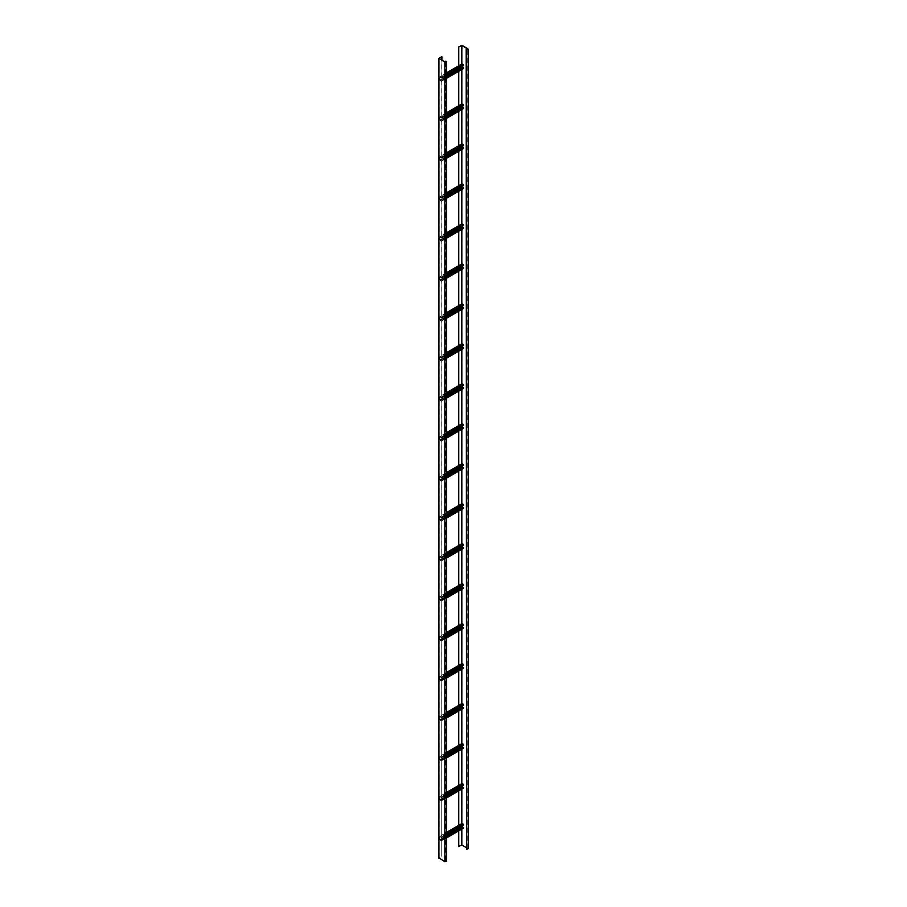 <?xml version="1.0" encoding="UTF-8"?>
<svg xmlns="http://www.w3.org/2000/svg" width="907" height="907" viewBox="0 0 907 907"><rect width="100%" height="100%" fill="white"/><g stroke="black" fill="none" stroke-linecap="round" stroke-linejoin="round"><path stroke-width="0.68" stroke-dasharray="4.54 3.4" d="M463.375 67.798L462.797 68.138M441.38 81.165L439.657 80.167L439.759 76.744L441.38 77.968L439.827 77.061L439.827 80.258L441.04 81.165L446.516 78.195M441.04 81.358L463.194 68.569L461.81 67.367L461.81 64.17L439.657 76.97M461.98 66.54L462.037 64.159L463.375 65.542L441.21 78.331M446.516 77.537L441.21 80.598M446.516 77.73L441.38 80.7M446.516 75.462L441.38 78.433M463.375 107.786L462.797 108.114M441.38 121.141L439.657 120.143L439.759 116.72L441.38 117.944L439.827 117.037L439.827 120.246L441.04 121.141L446.516 118.171M441.04 121.345L463.194 108.545L461.81 107.343L461.81 104.146L439.657 116.946M461.98 106.516L462.037 104.135L463.375 105.518L441.21 118.307M446.516 117.513L441.21 120.574M446.516 117.706L441.38 120.676M446.516 115.45L441.38 118.409M463.375 147.762L462.797 148.09M441.38 161.117L439.657 160.12L439.759 156.696L441.38 157.92L439.827 157.024L439.827 160.222L441.04 161.117L446.516 158.158M441.04 161.321L463.194 148.521L461.81 147.319L461.81 144.122L439.657 156.922M461.98 146.492L462.037 144.111L463.375 145.494L441.21 158.283M446.516 157.489L441.21 160.55M446.516 157.682L441.38 160.652M446.516 155.426L441.38 158.385M463.375 187.738L462.797 188.066M441.38 201.093L439.657 200.096L439.759 196.672L441.38 197.896L439.827 197L439.827 200.198L441.04 201.093L446.516 198.134M441.04 201.297L463.194 188.497L461.81 187.307L461.81 184.11L439.657 196.898M461.98 186.468L462.037 184.087L463.375 185.47L441.21 198.259M446.516 197.465L441.21 200.526M446.516 197.669L441.38 200.628M446.516 195.402L441.38 198.361M463.375 227.714L462.797 228.042M441.38 241.069L439.657 240.072L439.759 236.648L441.38 237.872L439.827 236.976L439.827 240.174L441.04 241.069L446.516 238.11M441.04 241.273L463.194 228.473L461.81 227.283L461.81 224.086L439.657 236.874M461.98 226.444L462.037 224.074L463.375 225.446L441.21 238.235M446.516 237.441L441.21 240.502M446.516 237.645L441.38 240.604M446.516 235.378L441.38 238.337M463.375 267.69L462.797 268.019M441.38 281.045L439.657 280.048L439.759 276.624L441.38 277.848L439.827 276.952L439.827 280.15L441.04 281.045L446.516 278.086M441.04 281.249L463.194 268.461L461.81 267.259L461.81 264.062L439.657 276.85M461.98 266.42L462.037 264.05L463.375 265.422L441.21 278.222M446.516 277.417L441.21 280.478M446.516 277.621L441.38 280.58M446.516 275.354L441.38 278.313M463.375 307.666L462.797 307.995M441.38 321.021L439.657 320.024L439.759 316.6L441.38 317.824L439.827 316.928L439.827 320.126L441.04 321.021L446.516 318.062M441.04 321.225L463.194 308.437L461.81 307.235L461.81 304.038L439.657 316.826M461.98 306.396L462.037 304.026L463.375 305.398L441.21 318.198M446.516 317.393L441.21 320.454M446.516 317.597L441.38 320.556M446.516 315.33L441.38 318.289M463.375 347.642L462.797 347.982M441.38 360.997L439.657 360L439.759 356.576L441.38 357.8L439.827 356.905L439.827 360.102L441.04 360.997L446.516 358.038M441.04 361.201L463.194 348.413L461.81 347.211L461.81 344.014L439.657 356.802M461.98 346.383L462.037 344.002L463.375 345.374L441.21 358.174M446.516 357.369L441.21 360.442M446.516 357.573L441.38 360.533M446.516 355.306L441.38 358.276M463.375 387.618L462.797 387.958M441.38 400.985L439.657 399.976L439.759 396.563L441.38 397.776L439.827 396.881L439.827 400.078L441.04 400.985L446.516 398.014M441.04 401.177L463.194 388.389L461.81 387.187L461.81 383.99L439.657 396.778M461.98 386.359L462.037 383.978L463.375 385.35L441.21 398.15M446.516 397.345L441.21 400.418M446.516 397.549L441.38 400.509M446.516 395.282L441.38 398.252M463.375 427.594L462.797 427.934M441.38 440.961L439.657 439.963L439.759 436.539L441.38 437.764L439.827 436.857L439.827 440.054L441.04 440.961L446.516 437.99M441.04 441.153L463.194 428.365L461.81 427.163L461.81 423.966L439.657 436.755M461.98 426.335L462.037 423.954L463.375 425.338L441.21 438.126M446.516 437.321L441.21 440.394M446.516 437.525L441.38 440.496M446.516 435.258L441.38 438.228M463.375 467.57L462.797 467.91M441.38 480.937L439.657 479.939L439.759 476.515L441.38 477.74L439.827 476.833L439.827 480.03L441.04 480.937L446.516 477.966M441.04 481.129L463.194 468.341L461.81 467.139L461.81 463.942L439.657 476.742M461.98 466.311L462.037 463.93L463.375 465.314L441.21 478.102M446.516 477.309L441.21 480.37M446.516 477.501L441.38 480.472M446.516 475.234L441.38 478.204M463.375 507.557L462.797 507.886M441.38 520.913L439.657 519.915L439.759 516.491L441.38 517.716L439.827 516.809L439.827 520.017L441.04 520.913L446.516 517.942M441.04 521.117L463.194 508.317L461.81 507.115L461.81 503.918L439.657 516.718M461.98 506.287L462.037 503.907L463.375 505.29L441.21 518.078M446.516 517.285L441.21 520.346M446.516 517.478L441.38 520.448M446.516 515.21L441.38 518.18M463.375 547.533L462.797 547.862M441.38 560.889L439.657 559.891L439.759 556.467L441.38 557.692L439.827 556.796L439.827 559.993L441.04 560.889L446.516 557.93M441.04 561.093L463.194 548.293L461.81 547.091L461.81 543.894L439.657 556.694M461.98 546.263L462.037 543.883L463.375 545.266L441.21 558.054M446.516 557.261L441.21 560.322M446.516 557.454L441.38 560.424M446.516 555.197L441.38 558.156M463.375 587.509L462.797 587.838M441.38 600.865L439.657 599.867L439.759 596.443L441.38 597.668L439.827 596.772L439.827 599.969L441.04 600.865L446.516 597.906M441.04 601.069L463.194 588.269L461.81 587.078L461.81 583.881L439.657 596.67M461.98 586.239L462.037 583.859L463.375 585.242L441.21 598.03M446.516 597.237L441.21 600.298M446.516 597.441L441.38 600.4M446.516 595.173L441.38 598.132M463.375 627.485L462.797 627.814M441.38 640.841L439.657 639.843L439.759 636.419L441.38 637.644L439.827 636.748L439.827 639.945L441.04 640.841L446.516 637.882M441.04 641.045L463.194 628.245L461.81 627.054L461.81 623.857L439.657 636.646M461.98 626.215L462.037 623.846L463.375 625.218L441.21 638.006M446.516 637.213L441.21 640.274M446.516 637.417L441.38 640.376M446.516 635.149L441.38 638.109M463.375 667.461L462.797 667.79M441.38 680.817L439.657 679.819L439.759 676.395L441.38 677.62L439.827 676.724L439.827 679.921L441.04 680.817L446.516 677.858M441.04 681.021L463.194 668.232L461.81 667.03L461.81 663.833L439.657 676.622M461.98 666.192L462.037 663.822L463.375 665.194L441.21 677.994M446.516 677.189L441.21 680.25M446.516 677.393L441.38 680.352M446.516 675.125L441.38 678.085M463.375 707.437L462.797 707.766M441.38 720.793L439.657 719.795L439.759 716.371L441.38 717.596L439.827 716.7L439.827 719.897L441.04 720.793L446.516 717.834M441.04 720.997L463.194 708.208L461.81 707.007L461.81 703.809L439.657 716.598M461.98 706.168L462.037 703.798L463.375 705.17L441.21 717.97M446.516 717.165L441.21 720.226M446.516 717.369L441.38 720.328M446.516 715.101L441.38 718.061M463.375 747.413L462.797 747.753M441.38 760.769L439.657 759.771L439.759 756.347L441.38 757.572L439.827 756.676L439.827 759.873L441.04 760.769L446.516 757.81M441.04 760.973L463.194 748.184L461.81 746.983L461.81 743.785L439.657 756.574M461.98 746.155L462.037 743.774L463.375 745.146L441.21 757.946M446.516 757.141L441.21 760.213M446.516 757.345L441.38 760.304M446.516 755.077L441.38 758.048M463.375 787.389L462.797 787.729M441.38 800.756L439.657 799.747L439.759 796.335L441.38 797.548L439.827 796.652L439.827 799.849L441.04 800.756L446.516 797.786M441.04 800.949L463.194 788.16L461.81 786.959L461.81 783.761L439.657 796.55M461.98 786.131L462.037 783.75L463.375 785.122L441.21 797.922M446.516 797.117L441.21 800.189M446.516 797.321L441.38 800.28M446.516 795.054L441.38 798.024M463.375 827.365L462.797 827.706M441.38 840.732L439.657 839.735L439.759 836.311L441.38 837.535L439.827 836.628L439.827 839.825L441.04 840.732L446.516 837.762M441.04 840.925L463.194 828.136L461.81 826.935L461.81 823.737L439.657 836.526M461.98 826.107L462.037 823.726L463.375 825.109L441.21 837.898M446.516 837.093L441.21 840.165M446.516 837.297L441.38 840.267M446.516 835.03L441.38 838M466.368 49.284L466.198 848.929M466.368 848.827L467.967 848.725L466.198 847.523M458.579 830.971L458.579 825.438M458.579 790.995L458.579 785.462M458.579 751.007L458.579 745.486M458.579 711.031L458.579 705.51M458.579 671.055L458.579 665.534M458.579 631.079L458.579 625.558M458.579 591.103L458.579 585.571M458.579 551.127L458.579 545.595M458.579 511.151L458.579 505.618M458.579 471.175L458.579 465.642M458.579 431.199L458.579 425.666M458.579 391.223L458.579 385.69M458.579 351.236L458.579 345.714M458.579 311.26L458.579 305.738M458.579 271.284L458.579 265.762M458.579 231.308L458.579 225.786M458.579 191.332L458.579 185.799M458.579 151.356L458.579 145.823M458.579 111.38L458.579 105.847M458.579 71.404L458.579 65.871M458.749 830.869L458.749 825.336M458.749 790.893L458.749 785.36M458.749 750.917L458.749 745.384M458.749 710.941L458.749 705.408M458.749 670.953L458.749 665.432M458.749 630.977L458.749 625.456M458.749 591.001L458.749 585.48M458.749 551.025L458.749 545.504M458.749 511.049L458.749 505.516M458.749 471.073L458.749 465.54M458.749 431.097L458.749 425.564M458.749 391.121L458.749 385.588M458.749 351.145L458.749 345.612M458.749 311.169L458.749 305.636M458.749 271.182L458.749 265.66M458.749 231.206L458.749 225.684M458.749 191.23L458.749 185.708M458.749 151.254L458.749 145.732M458.749 111.278L458.749 105.745M458.749 71.302L458.749 65.769M458.579 846.526L461.414 844.893L461.414 45.35M461.414 844.893L467.933 848.328L467.933 48.785M445.881 61.109L446.278 861.253L445.02 861.548L439.033 858.056L439.033 58.513M445.711 62.118L445.711 860.754M446.516 861.253L445.881 860.652M441.732 56.71L441.732 856.253L438.909 857.886L438.909 58.343M441.902 60.213L441.732 856.253M439.079 858.124L439.079 58.581L439.079 857.988L441.902 856.355M463.375 65.077L441.21 77.866M463.194 64.771L441.04 77.56M462.162 64.17L439.997 76.97M461.98 64.272L439.827 77.061M446.516 76.403L439.827 80.258M446.516 76.8L439.997 80.564M463.194 68.365L441.04 81.165M463.375 68.274L441.21 81.063M462.162 67.968L439.997 80.768M461.81 67.367L439.657 80.167M446.516 73.002L439.997 76.766M446.516 74.204L441.04 77.367M446.516 74.998L441.38 77.968M463.375 105.053L441.21 117.842M463.194 104.747L441.04 117.547M462.162 104.146L439.997 116.946M461.98 104.248L439.827 117.037M446.516 116.379L439.827 120.246M446.516 116.776L439.997 120.54M463.194 108.352L441.04 121.141M463.375 108.25L441.21 121.039M462.162 107.944L439.997 120.744M461.81 107.343L439.657 120.143M446.516 112.978L439.997 116.742M446.516 114.18L441.04 117.343M446.516 114.974L441.38 117.944M463.375 145.029L441.21 157.818M463.194 144.723L441.04 157.523M462.162 144.122L439.997 156.922M461.98 144.224L439.827 157.024M446.516 156.355L439.827 160.222M446.516 156.752L439.997 160.516M463.194 148.329L441.04 161.117M463.375 148.226L441.21 161.015M462.162 147.92L439.997 160.72M461.81 147.319L439.657 160.12M446.516 152.954L439.997 156.718M446.516 154.156L441.04 157.319M446.516 154.95L441.38 157.92M463.375 185.005L441.21 197.794M463.194 184.699L441.04 197.499M462.162 184.11L439.997 196.898M461.98 184.2L439.827 197M446.516 196.331L439.827 200.198M446.516 196.728L439.997 200.492M463.194 188.305L441.04 201.093M463.375 188.203L441.21 200.991M462.162 187.896L439.997 200.696M461.81 187.307L439.657 200.096M446.516 192.93L439.997 196.694M446.516 194.132L441.04 197.295M446.516 194.937L441.38 197.896M463.375 224.981L441.21 237.77M463.194 224.675L441.04 237.475M462.162 224.086L439.997 236.874M461.98 224.176L439.827 236.976M446.516 236.308L439.827 240.174M446.516 236.704L439.997 240.468M463.194 228.281L441.04 241.069M463.375 228.179L441.21 240.967M462.162 227.884L439.997 240.672M461.81 227.283L439.657 240.072M446.516 232.906L439.997 236.67M446.516 234.108L441.04 237.271M446.516 234.913L441.38 237.872M463.375 264.957L441.21 277.746M463.194 264.663L441.04 277.451M462.162 264.062L439.997 276.85M461.98 264.164L439.827 276.952M446.516 276.284L439.827 280.15M446.516 276.68L439.997 280.444M463.194 268.257L441.04 281.045M463.375 268.155L441.21 280.943M462.162 267.86L439.997 280.648M461.81 267.259L439.657 280.048M446.516 272.882L439.997 276.646M446.516 274.084L441.04 277.247M446.516 274.889L441.38 277.848M463.375 304.933L441.21 317.722M463.194 304.639L441.04 317.427M462.162 304.038L439.997 316.826M461.98 304.14L439.827 316.928M446.516 316.26L439.827 320.126M446.516 316.668L439.997 320.42M463.194 308.233L441.04 321.021M463.375 308.131L441.21 320.931M462.162 307.836L439.997 320.625M461.81 307.235L439.657 320.024M446.516 312.87L439.997 316.634M446.516 314.06L441.04 317.223M446.516 314.865L441.38 317.824M463.375 344.909L441.21 357.709M463.194 344.615L441.04 357.403M462.162 344.014L439.997 356.802M461.98 344.116L439.827 356.905M446.516 356.236L439.827 360.102M446.516 356.644L439.997 360.408M463.194 348.209L441.04 360.997M463.375 348.107L441.21 360.907M462.162 347.812L439.997 360.601M461.81 347.211L439.657 360M446.516 352.846L439.997 356.61M446.516 354.036L441.04 357.199M446.516 354.841L441.38 357.8M463.375 384.885L441.21 397.685M463.194 384.591L441.04 397.379M462.162 383.99L439.997 396.778M461.98 384.092L439.827 396.881M446.516 396.212L439.827 400.078M446.516 396.62L439.997 400.384M463.194 388.185L441.04 400.985M463.375 388.083L441.21 400.883M462.162 387.788L439.997 400.577M461.81 387.187L439.657 399.976M446.516 392.822L439.997 396.586M446.516 394.023L441.04 397.187M446.516 394.817L441.38 397.776M463.375 424.861L441.21 437.662M463.194 424.567L441.04 437.355M462.162 423.966L439.997 436.755M461.98 424.068L439.827 436.857M446.516 436.199L439.827 440.054M446.516 436.596L439.997 440.36M463.194 428.161L441.04 440.961M463.375 428.07L441.21 440.859M462.162 427.764L439.997 440.553M461.81 427.163L439.657 439.963M446.516 432.798L439.997 436.562M446.516 434L441.04 437.163M446.516 434.793L441.38 437.764M463.375 464.849L441.21 477.638M463.194 464.543L441.04 477.331M462.162 463.942L439.997 476.742M461.98 464.044L439.827 476.833M446.516 476.175L439.827 480.03M446.516 476.572L439.997 480.336M463.194 468.137L441.04 480.937M463.375 468.046L441.21 480.835M462.162 467.74L439.997 480.54M461.81 467.139L439.657 479.939M446.516 472.774L439.997 476.538M446.516 473.976L441.04 477.139M446.516 474.769L441.38 477.74M463.375 504.825L441.21 517.614M463.194 504.519L441.04 517.319M462.162 503.918L439.997 516.718M461.98 504.02L439.827 516.809M446.516 516.151L439.827 520.017M446.516 516.548L439.997 520.312M463.194 508.124L441.04 520.913M463.375 508.022L441.21 520.811M462.162 507.716L439.997 520.516M461.81 507.115L439.657 519.915M446.516 512.75L439.997 516.514M446.516 513.952L441.04 517.115M446.516 514.745L441.38 517.716M463.375 544.801L441.21 557.59M463.194 544.495L441.04 557.295M462.162 543.894L439.997 556.694M461.98 543.996L439.827 556.796M446.516 556.127L439.827 559.993M446.516 556.524L439.997 560.288M463.194 548.1L441.04 560.889M463.375 547.998L441.21 560.787M462.162 547.692L439.997 560.492M461.81 547.091L439.657 559.891M446.516 552.726L439.997 556.49M446.516 553.928L441.04 557.091M446.516 554.721L441.38 557.692M463.375 584.777L441.21 597.566M463.194 584.471L441.04 597.271M462.162 583.881L439.997 596.67M461.98 583.972L439.827 596.772M446.516 596.103L439.827 599.969M446.516 596.5L439.997 600.264M463.194 588.076L441.04 600.865M463.375 587.974L441.21 600.763M462.162 587.668L439.997 600.468M461.81 587.078L439.657 599.867M446.516 592.702L439.997 596.466M446.516 593.904L441.04 597.067M446.516 594.709L441.38 597.668M463.375 624.753L441.21 637.542M463.194 624.447L441.04 637.247M462.162 623.857L439.997 636.646M461.98 623.948L439.827 636.748M446.516 636.079L439.827 639.945M446.516 636.476L439.997 640.24M463.194 628.052L441.04 640.841M463.375 627.95L441.21 640.739M462.162 627.655L439.997 640.444M461.81 627.054L439.657 639.843M446.516 632.678L439.997 636.442M446.516 633.88L441.04 637.043M446.516 634.685L441.38 637.644M463.375 664.729L441.21 677.518M463.194 664.434L441.04 677.223M462.162 663.833L439.997 676.622M461.98 663.935L439.827 676.724M446.516 676.055L439.827 679.921M446.516 676.452L439.997 680.216M463.194 668.028L441.04 680.817M463.375 667.926L441.21 680.715M462.162 667.631L439.997 680.42M461.81 667.03L439.657 679.819M446.516 672.654L439.997 676.418M446.516 673.856L441.04 677.019M446.516 674.661L441.38 677.62M463.375 704.705L441.21 717.494M463.194 704.41L441.04 717.199M462.162 703.809L439.997 716.598M461.98 703.911L439.827 716.7M446.516 716.031L439.827 719.897M446.516 716.439L439.997 720.192M463.194 708.004L441.04 720.793M463.375 707.902L441.21 720.702M462.162 707.607L439.997 720.396M461.81 707.007L439.657 719.795M446.516 712.641L439.997 716.405M446.516 713.832L441.04 716.995M446.516 714.637L441.38 717.596M463.375 744.681L441.21 757.481M463.194 744.386L441.04 757.175M462.162 743.785L439.997 756.574M461.98 743.887L439.827 756.676M446.516 756.007L439.827 759.873M446.516 756.415L439.997 760.179M463.194 747.98L441.04 760.769M463.375 747.878L441.21 760.678M462.162 747.583L439.997 760.372M461.81 746.983L439.657 759.771M446.516 752.617L439.997 756.381M446.516 753.808L441.04 756.971M446.516 754.613L441.38 757.572M463.375 784.657L441.21 797.457M463.194 784.362L441.04 797.151M462.162 783.761L439.997 796.55M461.98 783.863L439.827 796.652M446.516 795.983L439.827 799.849M446.516 796.391L439.997 800.155M463.194 787.956L441.04 800.756M463.375 787.854L441.21 800.654M462.162 787.559L439.997 800.348M461.81 786.959L439.657 799.747M446.516 792.593L439.997 796.357M446.516 793.795L441.04 796.958M446.516 794.589L441.38 797.548M463.375 824.633L441.21 837.433M463.194 824.338L441.04 837.127M462.162 823.737L439.997 836.526M461.98 823.839L439.827 836.628M446.516 835.971L439.827 839.825M446.516 836.367L439.997 840.131M463.194 827.932L441.04 840.732M463.375 827.842L441.21 840.63M462.162 827.535L439.997 840.324M461.81 826.935L439.657 839.735M446.516 832.569L439.997 836.333M446.516 833.771L441.04 836.934M446.516 834.565L441.38 837.535M466.72 849.02L466.72 49.477M461.584 829.236L461.584 823.703M461.584 789.26L461.584 783.727M461.584 749.284L461.584 743.751M461.584 709.308L461.584 703.775M461.584 669.321L461.584 663.799M461.584 629.345L461.584 623.823M461.584 589.369L461.584 583.847M461.584 549.393L461.584 543.871M461.584 509.417L461.584 503.884M461.584 469.441L461.584 463.908M461.584 429.465L461.584 423.932M461.584 389.488L461.584 383.956M461.584 349.512L461.584 343.98M461.584 309.536L461.584 304.004M461.584 269.549L461.584 264.028M461.584 229.573L461.584 224.052M461.584 189.597L461.584 184.076M461.584 149.621L461.584 144.1M461.584 109.645L461.584 104.112M461.584 69.669L461.584 64.136M461.98 844.893L461.98 45.35M461.81 829.1L461.81 823.567M461.81 789.124L461.81 783.591M461.81 749.148L461.81 743.615M461.81 709.172L461.81 703.639M461.81 669.196L461.81 663.663M461.81 629.22L461.81 623.687M461.81 589.233L461.81 583.711M461.81 549.257L461.81 543.735M461.81 509.281L461.81 503.759M461.81 469.304L461.81 463.783M461.81 429.328L461.81 423.796M461.81 389.352L461.81 383.82M461.81 349.376L461.81 343.844M461.81 309.4L461.81 303.868M461.81 269.424L461.81 263.892M461.81 229.448L461.81 224.086M461.81 189.472L461.81 184.11M461.81 149.485L461.81 143.964M461.81 109.509L461.81 103.988M461.81 69.533L461.81 64.012M467.751 848.419L467.751 49.477M446.233 61.302L446.233 860.845M446.063 62.005L446.063 860.947M445.02 62.005L445.02 861.548M462.037 64.159L439.884 76.948M463.318 68.388L441.165 81.176M446.516 78.365L441.29 81.392M446.516 72.832L439.759 76.744M462.037 104.135L439.884 116.935M463.318 108.364L441.165 121.153M446.516 118.341L441.29 121.368M446.516 112.808L439.759 116.72M462.037 144.111L439.884 156.911M463.318 148.34L441.165 161.129M446.516 158.317L441.29 161.344M446.516 152.795L439.759 156.696M462.037 184.087L439.884 196.887M463.318 188.316L441.165 201.105M446.516 198.293L441.29 201.32M446.516 192.772L439.759 196.672M462.037 224.074L439.884 236.863M463.318 228.292L441.165 241.081M446.516 238.269L441.29 241.296M446.516 232.748L439.759 236.648M462.037 264.05L439.884 276.839M463.318 268.268L441.165 281.057M446.516 278.245L441.29 281.272M446.516 272.724L439.759 276.624M462.037 304.026L439.884 316.815M463.318 308.244L441.165 321.033M446.516 318.232L441.29 321.248M446.516 312.7L439.759 316.6M462.037 344.002L439.884 356.791M463.318 348.22L441.165 361.02M446.516 358.208L441.29 361.224M446.516 352.676L439.759 356.576M462.037 383.978L439.884 396.767M463.318 388.196L441.165 400.996M446.516 398.184L441.29 401.2M446.516 392.652L439.759 396.563M462.037 423.954L439.884 436.743M463.318 428.172L441.165 440.972M446.516 438.16L441.29 441.176M446.516 432.628L439.759 436.539M462.037 463.93L439.884 476.719M463.318 468.159L441.165 480.948M446.516 478.136L441.29 481.163M446.516 472.604L439.759 476.515M462.037 503.907L439.884 516.707M463.318 508.135L441.165 520.924M446.516 518.112L441.29 521.14M446.516 512.58L439.759 516.491M462.037 543.883L439.884 556.683M463.318 548.111L441.165 560.9M446.516 558.088L441.29 561.116M446.516 552.567L439.759 556.467M462.037 583.859L439.884 596.659M463.318 588.087L441.165 600.876M446.516 598.064L441.29 601.092M446.516 592.543L439.759 596.443M462.037 623.846L439.884 636.635M463.318 628.063L441.165 640.852M446.516 638.04L441.29 641.068M446.516 632.519L439.759 636.419M462.037 663.822L439.884 676.611M463.318 668.04L441.165 680.828M446.516 678.017L441.29 681.044M446.516 672.495L439.759 676.395M462.037 703.798L439.884 716.587M463.318 708.016L441.165 720.804M446.516 718.004L441.29 721.02M446.516 712.471L439.759 716.371M462.037 743.774L439.884 756.563M463.318 747.992L441.165 760.792M446.516 757.98L441.29 760.996M446.516 752.447L439.759 756.347M462.037 783.75L439.884 796.539M463.318 787.968L441.165 800.768M446.516 797.956L441.29 800.972M446.516 792.423L439.759 796.335M462.037 823.726L439.884 836.515M463.318 827.944L441.165 840.744M446.516 837.932L441.29 840.948M446.516 832.399L439.759 836.311M467.967 848.725L467.967 49.182M446.278 61.71L446.278 861.253"/><path stroke-width="1.36" d="M446.516 77.537L463.375 67.798L463.194 68.569M462.797 68.138L461.98 66.54M461.81 64.17L463.194 64.567L463.545 65.633L446.516 75.462M463.545 67.9L446.516 77.73M446.516 117.513L463.375 107.786L463.194 108.545M462.797 108.114L461.98 106.516M461.81 104.146L463.194 104.554L463.545 105.62L446.516 115.45M463.545 107.876L446.516 117.706M446.516 157.489L463.375 147.762L463.194 148.521M462.797 148.09L461.98 146.492M461.81 144.122L463.194 144.53L463.545 145.596L446.516 155.426M463.545 147.864L446.516 157.682M446.516 197.465L463.375 187.738L463.194 188.497M462.797 188.066L461.98 186.468M461.81 149.485L461.81 184.11L463.194 184.506L463.545 185.572L446.516 195.402M463.545 187.84L446.516 197.669M446.516 237.441L463.375 227.714L463.194 228.473M462.797 228.042L461.98 226.444M461.81 189.472L461.81 224.086L463.194 224.483L463.545 225.548L446.516 235.378M463.545 227.816L446.516 237.645M446.516 277.417L463.375 267.69L463.194 268.461M462.797 268.019L461.98 266.42M461.81 264.062L463.194 264.459L463.545 265.524L446.516 275.354M463.545 267.792L446.516 277.621M446.516 317.393L463.375 307.666L463.194 308.437M462.797 307.995L461.98 306.396M461.81 304.038L463.194 304.435L463.545 305.5L446.516 315.33M463.545 307.768L446.516 317.597M446.516 357.369L463.375 347.642L463.194 348.413M462.797 347.982L461.98 346.383M461.81 344.014L463.194 344.411L463.545 345.476L446.516 355.306M463.545 347.744L446.516 357.573M446.516 397.345L463.375 387.618L463.194 388.389M462.797 387.958L461.98 386.359M461.81 383.99L463.194 384.387L463.545 385.452L446.516 395.282M463.545 387.72L446.516 397.549M446.516 437.321L463.375 427.594L463.194 428.365M462.797 427.934L461.98 426.335M461.81 423.966L463.194 424.363L463.545 425.428L446.516 435.258M463.545 427.696L446.516 437.525M446.516 477.309L463.375 467.57L463.194 468.341M462.797 467.91L461.98 466.311M461.81 463.942L463.194 464.339L463.545 465.404L446.516 475.234M463.545 467.672L446.516 477.501M446.516 517.285L463.375 507.557L463.194 508.317M462.797 507.886L461.98 506.287M461.81 503.918L463.194 504.326L463.545 505.392L446.516 515.21M463.545 507.648L446.516 517.478M446.516 557.261L463.375 547.533L463.194 548.293M462.797 547.862L461.98 546.263M461.81 543.894L463.194 544.302L463.545 545.368L446.516 555.197M463.545 547.635L446.516 557.454M446.516 597.237L463.375 587.509L463.194 588.269M462.797 587.838L461.98 586.239M461.81 583.881L463.194 584.278L463.545 585.344L446.516 595.173M463.545 587.611L446.516 597.441M446.516 637.213L463.375 627.485L463.194 628.245M462.797 627.814L461.98 626.215M461.81 623.857L463.194 624.254L463.545 625.32L446.516 635.149M463.545 627.587L446.516 637.417M446.516 677.189L463.375 667.461L463.194 668.232M462.797 667.79L461.98 666.192M461.81 663.833L463.194 664.23L463.545 665.296L446.516 675.125M463.545 667.563L446.516 677.393M446.516 717.165L463.375 707.437L463.194 708.208M462.797 707.766L461.98 706.168M461.81 703.809L463.194 704.206L463.545 705.272L446.516 715.101M463.545 707.539L446.516 717.369M446.516 757.141L463.375 747.413L463.194 748.184M462.797 747.753L461.98 746.155M461.81 743.785L463.194 744.182L463.545 745.248L446.516 755.077M463.545 747.515L446.516 757.345M446.516 797.117L463.375 787.389L463.194 788.16M462.797 787.729L461.98 786.131M461.81 783.761L463.194 784.158L463.545 785.224L446.516 795.054M463.545 787.491L446.516 797.321M446.516 837.093L463.375 827.365L463.194 828.136M462.797 827.706L461.98 826.107M461.81 823.737L463.194 824.134L463.545 825.2L446.516 835.03M463.545 827.467L446.516 837.297M468.216 49.182L468.216 848.725L466.538 849.122L466.198 49.386L467.967 49.182L461.81 45.452L458.579 46.983L461.98 45.35L467.933 48.785L466.198 49.386M466.198 847.523L461.81 844.995L458.579 846.526L458.579 830.971M458.579 825.438L458.579 790.995M458.579 785.462L458.579 751.007M458.579 745.486L458.579 711.031M458.579 705.51L458.579 671.055M458.579 665.534L458.579 631.079M458.579 625.558L458.579 591.103M458.579 585.571L458.579 551.127M458.579 545.595L458.579 511.151M458.579 505.618L458.579 471.175M458.579 465.642L458.579 431.199M458.579 425.666L458.579 391.223M458.579 385.69L458.579 351.236M458.579 345.714L458.579 311.26M458.579 305.738L458.579 271.284M458.579 265.762L458.579 231.308M458.579 225.786L458.579 191.332M458.579 185.799L458.579 151.356M458.579 145.823L458.579 111.38M458.579 105.847L458.579 71.404M458.579 65.871L458.579 46.983M458.749 846.628L458.749 830.869M458.749 825.336L458.749 790.893M458.749 785.36L458.749 750.917M458.749 745.384L458.749 710.941M458.749 705.408L458.749 670.953M458.749 665.432L458.749 630.977M458.749 625.456L458.749 591.001M458.749 585.48L458.749 551.025M458.749 545.504L458.749 511.049M458.749 505.516L458.749 471.073M458.749 465.54L458.749 431.097M458.749 425.564L458.749 391.121M458.749 385.588L458.749 351.145M458.749 345.612L458.749 311.169M458.749 305.636L458.749 271.182M458.749 265.66L458.749 231.206M458.749 225.684L458.749 191.23M458.749 185.708L458.749 151.254M458.749 145.732L458.749 111.278M458.749 105.745L458.749 71.302M458.749 65.769L458.749 47.085M445.711 62.118L445.881 61.109L446.516 61.71L444.849 62.107L444.849 861.65L446.516 861.253L446.516 61.71M445.711 61.211L446.278 61.71L445.02 62.005L439.079 58.581L441.732 56.71L438.909 58.343L444.849 62.107M441.902 56.812L441.902 60.213M438.909 857.886L444.849 861.65M461.98 67.469L446.516 76.403M462.162 67.776L446.516 76.8M463.545 68.365L446.516 78.195M462.162 63.978L446.516 73.002M463.194 64.567L446.516 74.204M463.545 65.168L446.516 74.998M461.98 107.445L446.516 116.379M462.162 107.752L446.516 116.776M463.545 108.352L446.516 118.171M462.162 103.954L446.516 112.978M463.194 104.554L446.516 114.18M463.545 105.144L446.516 114.974M461.98 147.422L446.516 156.355M462.162 147.728L446.516 156.752M463.545 148.329L446.516 158.158M462.162 143.93L446.516 152.954M463.194 144.53L446.516 154.156M463.545 145.131L446.516 154.95M461.98 187.398L446.516 196.331M462.162 187.704L446.516 196.728M463.545 188.305L446.516 198.134M462.162 183.906L446.516 192.93M463.194 184.506L446.516 194.132M463.545 185.107L446.516 194.937M461.98 227.385L446.516 236.308M462.162 227.68L446.516 236.704M463.545 228.281L446.516 238.11M462.162 223.882L446.516 232.906M463.194 224.483L446.516 234.108M463.545 225.083L446.516 234.913M461.98 267.361L446.516 276.284M462.162 267.656L446.516 276.68M463.545 268.257L446.516 278.086M462.162 263.858L446.516 272.882M463.194 264.459L446.516 274.084M463.545 265.059L446.516 274.889M461.98 307.337L446.516 316.26M462.162 307.632L446.516 316.668M463.545 308.233L446.516 318.062M462.162 303.834L446.516 312.87M463.194 304.435L446.516 314.06M463.545 305.035L446.516 314.865M461.98 347.313L446.516 356.236M462.162 347.608L446.516 356.644M463.545 348.209L446.516 358.038M462.162 343.81L446.516 352.846M463.194 344.411L446.516 354.036M463.545 345.011L446.516 354.841M461.98 387.289L446.516 396.212M462.162 387.584L446.516 396.62M463.545 388.185L446.516 398.014M462.162 383.786L446.516 392.822M463.194 384.387L446.516 394.023M463.545 384.987L446.516 394.817M461.98 427.265L446.516 436.199M462.162 427.56L446.516 436.596M463.545 428.161L446.516 437.99M462.162 423.762L446.516 432.798M463.194 424.363L446.516 434M463.545 424.964L446.516 434.793M461.98 467.241L446.516 476.175M462.162 467.547L446.516 476.572M463.545 468.137L446.516 477.966M462.162 463.749L446.516 472.774M463.194 464.339L446.516 473.976M463.545 464.94L446.516 474.769M461.98 507.217L446.516 516.151M462.162 507.523L446.516 516.548M463.545 508.124L446.516 517.942M462.162 503.725L446.516 512.75M463.194 504.326L446.516 513.952M463.545 504.916L446.516 514.745M461.98 547.193L446.516 556.127M462.162 547.499L446.516 556.524M463.545 548.1L446.516 557.93M462.162 543.701L446.516 552.726M463.194 544.302L446.516 553.928M463.545 544.903L446.516 554.721M461.98 587.169L446.516 596.103M462.162 587.475L446.516 596.5M463.545 588.076L446.516 597.906M462.162 583.677L446.516 592.702M463.194 584.278L446.516 593.904M463.545 584.879L446.516 594.709M461.98 627.156L446.516 636.079M462.162 627.451L446.516 636.476M463.545 628.052L446.516 637.882M462.162 623.653L446.516 632.678M463.194 624.254L446.516 633.88M463.545 624.855L446.516 634.685M461.98 667.133L446.516 676.055M462.162 667.427L446.516 676.452M463.545 668.028L446.516 677.858M462.162 663.629L446.516 672.654M463.194 664.23L446.516 673.856M463.545 664.831L446.516 674.661M461.98 707.109L446.516 716.031M462.162 707.403L446.516 716.439M463.545 708.004L446.516 717.834M462.162 703.605L446.516 712.641M463.194 704.206L446.516 713.832M463.545 704.807L446.516 714.637M461.98 747.085L446.516 756.007M462.162 747.379L446.516 756.415M463.545 747.98L446.516 757.81M462.162 743.581L446.516 752.617M463.194 744.182L446.516 753.808M463.545 744.783L446.516 754.613M461.98 787.061L446.516 795.983M462.162 787.355L446.516 796.391M463.545 787.956L446.516 797.786M462.162 783.557L446.516 792.593M463.194 784.158L446.516 793.795M463.545 784.759L446.516 794.589M461.98 827.037L446.516 835.971M462.162 827.331L446.516 836.367M463.545 827.932L446.516 837.762M462.162 823.533L446.516 832.569M463.194 824.134L446.516 833.771M463.545 824.735L446.516 834.565M466.538 849.122L466.538 49.579M461.584 844.995L461.584 829.236M461.584 823.703L461.584 789.26M461.584 783.727L461.584 749.284M461.584 743.751L461.584 709.308M461.584 703.775L461.584 669.321M461.584 663.799L461.584 629.345M461.584 623.823L461.584 589.369M461.584 583.847L461.584 549.393M461.584 543.871L461.584 509.417M461.584 503.884L461.584 469.441M461.584 463.908L461.584 429.465M461.584 423.932L461.584 389.488M461.584 383.956L461.584 349.512M461.584 343.98L461.584 309.536M461.584 304.004L461.584 269.549M461.584 264.028L461.584 229.573M461.584 224.052L461.584 189.597M461.584 184.076L461.584 149.621M461.584 144.1L461.584 109.645M461.584 104.112L461.584 69.669M461.584 64.136L461.584 45.452M461.81 844.995L461.81 829.1M461.81 823.567L461.81 789.124M461.81 783.591L461.81 749.148M461.81 743.615L461.81 709.172M461.81 703.639L461.81 669.196M461.81 663.663L461.81 629.22M461.81 623.687L461.81 589.233M461.81 583.711L461.81 549.257M461.81 543.735L461.81 509.281M461.81 503.759L461.81 469.304M461.81 463.783L461.81 429.328M461.81 423.796L461.81 389.352M461.81 383.82L461.81 349.376M461.81 343.844L461.81 309.4M461.81 303.868L461.81 269.424M461.81 263.892L461.81 229.448M461.81 143.964L461.81 109.509M461.81 103.988L461.81 69.533M461.81 64.012L461.81 45.452M467.751 49.477L467.751 48.876M446.063 61.404L446.063 62.005M438.909 58.672L438.909 858.215M463.443 68.592L446.516 78.365M461.912 63.944L446.516 72.832M463.443 108.568L446.516 118.341M461.912 103.931L446.516 112.808M463.443 148.544L446.516 158.317M461.912 143.907L446.516 152.795M463.443 188.531L446.516 198.293M461.912 183.883L446.516 192.772M463.443 228.507L446.516 238.269M461.912 223.859L446.516 232.748M463.443 268.483L446.516 278.245M461.912 263.835L446.516 272.724M463.443 308.459L446.516 318.232M461.912 303.811L446.516 312.7M463.443 348.435L446.516 358.208M461.912 343.787L446.516 352.676M463.443 388.411L446.516 398.184M461.912 383.763L446.516 392.652M463.443 428.387L446.516 438.16M461.912 423.739L446.516 432.628M463.443 468.363L446.516 478.136M461.912 463.715L446.516 472.604M463.443 508.339L446.516 518.112M461.912 503.702L446.516 512.58M463.443 548.316L446.516 558.088M461.912 543.678L446.516 552.567M463.443 588.303L446.516 598.064M461.912 583.654L446.516 592.543M463.443 628.279L446.516 638.04M461.912 623.631L446.516 632.519M463.443 668.255L446.516 678.017M461.912 663.607L446.516 672.495M463.443 708.231L446.516 718.004M461.912 703.583L446.516 712.471M463.443 748.207L446.516 757.98M461.912 743.559L446.516 752.447M463.443 788.183L446.516 797.956M461.912 783.535L446.516 792.423M463.443 828.159L446.516 837.932M461.912 823.511L446.516 832.399M438.784 858.056L438.784 58.513"/></g></svg>
